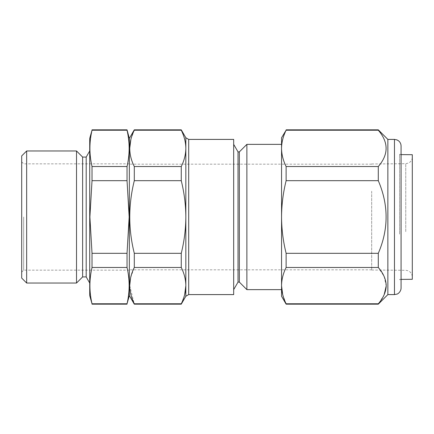 <?xml version="1.0" encoding="UTF-8"?>
<svg xmlns="http://www.w3.org/2000/svg" width="434" height="434" viewBox="0 0 434 434"><rect width="100%" height="100%" fill="white"/><g stroke="black" fill="none" stroke-linecap="round" stroke-linejoin="round"><path stroke-width="0.33" stroke-dasharray="2.17 1.63" d="M129.337 191.226L129.337 269.829L129.337 191.226M371.688 191.226L371.688 269.829L371.688 191.226M89.719 295.581L89.719 138.419M92.019 304.169L92.019 303.784C89.209 291.681 89.209 279.572 92.019 267.469L92.019 253.315L89.892 217L92.019 180.685L92.019 166.531C89.209 154.428 89.209 142.319 92.019 130.216L92.019 129.831M86.192 157.075L86.192 276.925M82.623 157.075L82.623 276.925M76.514 150.967L76.514 283.033M129.337 138.419L129.337 295.581M92.019 253.315L127.037 253.315L129.158 217L127.037 180.685L92.019 180.685M127.037 129.831L127.037 130.216C129.842 142.319 129.842 154.428 127.037 166.531L127.037 180.685M21.7 155.914L21.7 278.086M23.68 217L23.68 270.16L23.68 217M26.653 283.033L26.653 150.967M401.076 287.986L401.076 146.014M387.866 139.406L387.866 294.594M384.144 294.751L378.291 304.169M286.125 129.831L286.125 130.216L378.291 130.216C383.352 136.005 385.994 142.054 386.217 148.374C386.01 154.661 383.368 160.71 378.291 166.531L378.291 180.685C388.701 204.832 388.701 229.043 378.291 253.315L378.291 267.469L384.133 276.48L386.211 285.919M239.346 282.105L239.346 151.895M246.881 289.641L246.881 144.359M238.027 282.105L238.027 151.895M233.676 279.908L233.676 144.359L233.676 279.908M129.717 148.374C129.804 154.515 131.328 160.569 134.296 166.531L134.296 180.685C128.252 204.761 128.252 228.973 134.296 253.315L134.296 267.469L130.569 277.961M129.717 285.583L134.296 304.169M281.552 279.908L281.552 144.359L281.552 279.908M233.676 139.406L233.676 294.594M399.595 234.143L399.595 154.591L399.595 234.143M401.076 272.33L401.076 153.11L401.076 272.33M412.3 233.459L412.3 157.092L412.3 233.459M412.3 154.705L412.3 279.295M371.688 202.439L371.688 270.008L371.688 202.439M129.337 217L129.337 163.84L129.337 217M185.833 137.757L185.833 285.626C185.757 279.496 184.233 273.442 181.26 267.469L181.26 253.315C184.238 241.337 185.763 229.233 185.833 217C185.757 204.739 184.233 192.636 181.26 180.685L181.26 166.531C184.228 160.569 185.752 154.515 185.833 148.374C185.763 142.271 184.238 136.216 181.26 130.216L134.296 130.216L130.911 139.265M181.26 304.169L184.667 294.626M181.26 253.315L134.296 253.315M181.26 267.469L134.296 267.469M181.26 180.685L134.296 180.685M181.26 166.531L134.296 166.531M134.296 129.831L134.296 130.216M181.26 129.831L181.26 130.216M181.26 303.784L134.296 303.784M378.291 129.831L378.291 130.216M281.552 296.243L281.552 285.626C281.628 279.496 283.152 273.442 286.125 267.469L286.125 253.315C283.147 241.337 281.623 229.233 281.552 217C281.628 204.739 283.152 192.636 286.125 180.685L286.125 166.531L378.291 166.531M286.125 166.531C283.158 160.569 281.633 154.515 281.552 148.374L281.552 137.757M286.125 180.685L378.291 180.685M286.125 253.315L378.291 253.315M286.125 267.469L378.291 267.469M286.125 304.169L286.125 303.784L378.291 303.784M286.125 303.784L282.702 294.577M281.552 148.374L281.552 285.626M127.037 304.169L127.037 303.784L92.019 303.784M127.037 303.784C129.842 291.681 129.842 279.572 127.037 267.469L92.019 267.469M127.037 253.315L127.037 267.469M127.037 166.531L92.019 166.531M127.037 130.216L92.019 130.216M89.719 217L89.719 283.033L89.719 217M394.468 139.406L394.468 294.594M188.692 294.594L188.692 139.406M405.752 231.642L405.752 163.694L405.752 231.642M185.833 285.626L185.833 296.243M371.688 164.171L129.337 164.171M129.337 270.16L23.68 270.16L21.7 272.14M401.076 154.607L399.595 154.591L401.076 153.11M371.688 163.992L405.752 163.694L408.638 163L409.772 162.289C411.41 160.943 412.251 159.207 412.3 157.092M371.688 270.008L405.752 270.306C409.734 270.724 411.915 272.926 412.3 276.908M401.076 279.393L399.595 279.409L401.076 280.89M129.337 163.84L23.68 163.84L21.7 161.86M371.688 269.829L129.337 269.829"/><path stroke-width="0.65" d="M89.719 138.419L89.719 295.581L92.019 303.784C89.209 291.681 89.209 279.572 92.019 267.469L92.019 253.315L89.892 217L92.019 180.685L92.019 166.531C89.209 154.428 89.209 142.319 92.019 130.216L89.719 138.419M86.192 157.075L82.623 157.075L82.623 276.925L86.192 276.925L86.192 157.075L89.719 150.967M26.653 283.033L21.7 278.086L21.7 155.914L26.653 150.967L26.653 283.033L76.514 283.033L76.514 150.967L82.623 157.075M92.019 267.469L127.037 267.469L127.037 253.315L129.158 217L127.037 180.685L127.037 166.531C129.842 154.428 129.842 142.319 127.037 130.216L127.037 129.831L92.019 129.831M181.26 166.531L181.26 180.685C184.238 192.663 185.763 204.767 185.833 217L185.833 148.374C185.757 154.504 184.233 160.558 181.26 166.531L134.296 166.531C128.252 154.493 128.252 142.39 134.296 130.216L181.26 130.216C184.238 136.205 185.763 142.26 185.833 148.374L185.833 137.757L188.692 139.406L188.692 294.594L185.833 296.243L181.26 304.169L134.296 304.169L129.337 295.581L129.337 138.419L127.037 129.831M394.468 139.406L396.947 139.889L398.558 140.828C400.191 142.173 401.027 143.898 401.076 146.014L401.076 287.986C401.049 291.876 397.566 294.149 396.947 294.111L394.468 294.594L394.468 139.406L387.866 139.406L378.291 129.831L378.291 130.216L286.125 130.216C283.147 136.205 281.623 142.26 281.552 148.374C281.628 154.504 283.152 160.558 286.125 166.531L378.291 166.531C388.701 154.455 388.701 142.352 378.291 130.216M394.468 294.594L387.866 294.594L387.866 139.406M387.866 294.594L378.291 304.169L378.291 303.784C383.368 297.963 386.01 291.914 386.217 285.626C385.994 279.306 383.352 273.257 378.291 267.469L378.291 253.315C388.701 229.168 388.701 204.957 378.291 180.685L378.291 166.531M386.211 285.919L384.144 294.751M239.346 282.105L238.027 282.105L238.027 151.895L239.346 151.895L239.346 282.105L246.881 289.641L246.881 144.359L281.552 144.359M130.569 277.961L129.717 285.583M134.296 304.169L134.296 303.784C131.328 297.822 129.804 291.767 129.717 285.626C129.793 279.523 131.318 273.469 134.296 267.469L134.296 253.315C128.252 229.239 128.252 205.027 134.296 180.685L134.296 166.531M188.692 294.594L233.676 294.594L233.676 139.406L188.692 139.406M401.076 279.393L412.3 279.295L412.3 154.705L401.076 154.607M184.667 294.626L185.833 285.626C185.752 291.767 184.228 297.822 181.26 303.784L134.296 303.784M181.26 304.169L181.26 303.784M181.26 253.315L181.26 267.469C184.238 273.469 185.763 279.523 185.833 285.626L185.833 217C185.757 229.261 184.233 241.364 181.26 253.315L134.296 253.315M130.911 139.265L129.717 148.374M134.296 130.216L134.296 129.831L181.26 129.831L181.26 130.216M181.26 180.685L134.296 180.685M181.26 267.469L134.296 267.469M286.125 166.531L286.125 180.685C283.147 192.663 281.623 204.767 281.552 217C281.628 229.261 283.152 241.364 286.125 253.315L378.291 253.315M286.125 253.315L286.125 267.469L378.291 267.469M286.125 180.685L378.291 180.685M281.552 148.374L281.552 137.757L286.125 130.216C283.147 136.216 281.623 142.271 281.552 148.374L281.552 285.626C281.633 291.767 283.158 297.822 286.125 303.784L378.291 303.784M282.702 294.577L281.552 285.805M286.125 303.784L286.125 304.169L378.291 304.169M286.125 267.469C283.147 273.469 281.623 279.523 281.552 285.626L281.552 296.243L286.125 304.169M127.037 166.531L92.019 166.531M127.037 180.685L92.019 180.685M127.037 253.315L92.019 253.315M127.037 267.469C129.842 279.572 129.842 291.681 127.037 303.784L92.019 303.784M129.337 295.581L127.037 303.784M127.037 130.216L92.019 130.216M185.833 296.243L185.833 285.626M26.653 150.967L76.514 150.967M238.027 282.105L233.676 289.641M281.552 289.641L246.881 289.641M185.833 137.757L181.26 129.831M129.337 138.419L134.296 129.831M238.027 151.895L233.676 144.359M239.346 151.895L246.881 144.359M286.125 129.831L378.291 129.831M127.037 304.169L92.019 304.169M82.623 276.925L76.514 283.033M86.192 276.925L89.719 283.033"/></g></svg>

